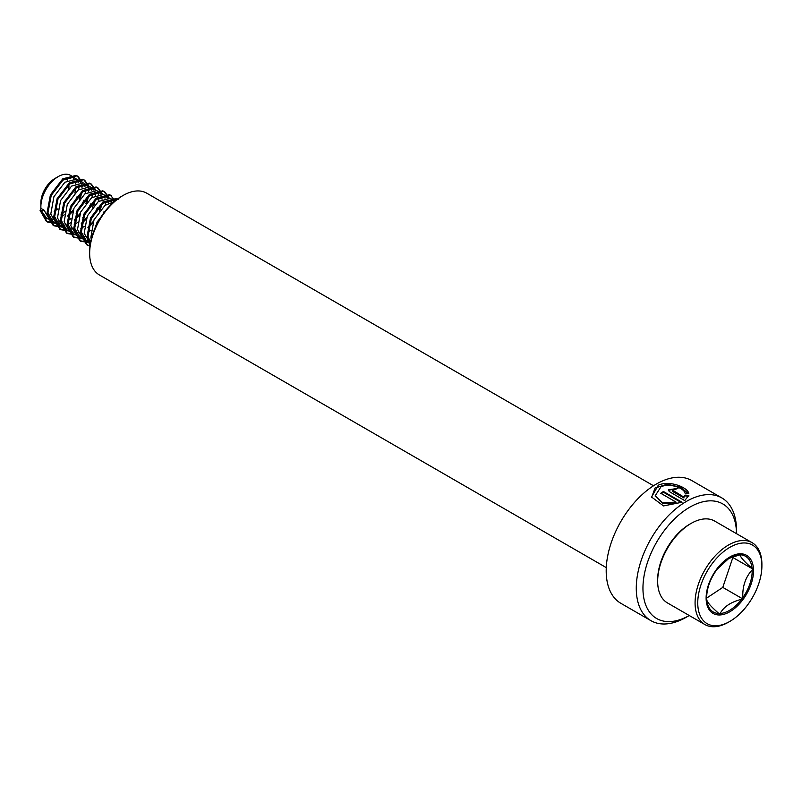 <?xml version="1.0" encoding="UTF-8"?>
<svg xmlns="http://www.w3.org/2000/svg" width="802" height="802" viewBox="0 0 802 802"><rect width="100%" height="100%" fill="white"/><g stroke="black" fill="none" stroke-linecap="round" stroke-linejoin="round"><path stroke-width="1.2" d="M686.392 617.169A70.877 40.922 -60 0 1 650.953 620.678A70.877 40.922 -60 0 1 640.086 563.886A70.877 40.922 -60 0 1 686.392 501.43A70.877 40.922 -60 0 1 721.83 497.922A70.877 40.922 -60 0 1 736.507 530.363L736.507 533.671A66.155 38.195 -60 0 0 689.73 507.215A66.155 38.195 -60 0 0 642.953 587.956A66.155 38.195 -60 0 0 689.249 615.515L686.392 617.169L689.259 615.515M684.707 500.608L688.858 495.375L685.068 495.105L683.996 497.19L672.216 489.932L672.728 491.496L672.768 490.704C671.926 489.25 672.818 488.819 675.424 489.41A70.877 40.922 -60 0 1 678.071 488.278L668.437 489.842L669.219 491.516L684.707 500.608M676.006 502.082L662.673 502.834L655.164 495.837L660.988 486.764C669.68 482.834 684.016 487.937 685.058 493.2L688.828 493.551C687.775 487.225 669.209 480.057 658.292 485.21L651.565 497.039L663.525 505.922L682.041 502.242L663.424 491.496A70.877 40.922 -60 0 0 660.768 493.28L676.006 502.082L676.076 502.804L662.783 503.476L655.234 496.137M650.953 620.678L620.878 603.325A70.877 40.922 -60 0 1 610.011 546.523A70.877 40.922 -60 0 1 656.317 484.067A70.877 40.922 -60 0 1 691.755 480.558L721.83 497.922M606.282 567.615L99.438 274.986A47.248 27.278 -60 0 1 89.654 253.362L89.654 251.818A45.363 26.185 -60 0 1 121.734 196.259L123.067 195.487A47.248 27.278 -60 0 1 146.696 193.152L653.53 485.771M89.654 253.362A47.248 27.278 -60 0 1 123.067 195.487L121.734 196.259M688.768 496.197L685.008 495.917L683.996 497.19M685.008 495.917L685.068 495.105M683.966 497.982L672.728 491.496M677.099 488.679L668.467 490.222M688.226 493.491L680.818 487.305L667.104 484.248L655.054 488.037L651.645 497.32M681.349 502.563L663.465 492.238L663.424 491.496M661.369 493.631A69.934 40.371 -60 0 1 663.465 492.238M706.672 597.069L706.803 599.956C707.264 602.392 711.294 606.913 718.913 613.53L719.635 614.192L720.166 613.5C723.725 606.753 730.883 602.011 741.649 599.274L742.722 598.893L742.802 597.701C742.351 586.473 745.479 577.209 752.166 569.891L752.787 569.019L752.065 568.347C744.527 561.821 740.487 557.3 739.955 554.773L728.136 558.663M727.444 559.124A32.18 18.576 120 0 0 717.219 569.029L716.066 570.603A32.18 18.576 120 0 0 706.672 597.289A32.18 18.576 120 0 0 706.692 598.412M717.219 569.029L716.066 570.603M732.627 619.655A45.363 26.185 120 0 0 761.9 565.861A45.363 26.185 120 0 0 727.013 549.099A45.363 26.185 120 0 0 697.78 604.497A45.363 26.185 120 0 0 729.83 621.42A45.363 26.185 120 0 0 732.627 619.655M761.9 565.861L761.9 564.317A47.248 27.278 120 0 0 752.116 542.683A47.248 27.278 120 0 0 725.569 546.864A47.248 27.278 120 0 0 697.088 588.548A47.248 27.278 120 0 0 704.858 624.527A47.248 27.278 120 0 0 728.487 622.192L729.83 621.42M752.116 542.683L714.692 521.079A47.248 27.278 120 0 0 691.063 523.425A47.248 27.278 120 0 0 688.146 525.26A47.248 27.278 120 0 0 657.66 581.29A47.248 27.278 120 0 0 667.444 602.924L704.858 624.527M691.063 523.425L689.73 524.197A45.363 26.185 120 0 0 686.923 525.952A45.363 26.185 120 0 0 657.66 579.746L657.66 581.29M114.105 201.723L104.982 205.402L94.024 219.788L90.867 237.222L91.258 239.337M107.729 208.059L97.553 221.823L95.759 226.545M114.947 201.011L110.145 198.345L98.305 201.543L87.348 215.928L84.18 233.362L90.375 243.567M114.716 200.871L113.683 200.39L101.834 203.578L90.877 217.964L87.719 235.397L90.526 242.745M113.954 201.733L112.791 200.119M109.483 198.134L103.468 194.495L91.618 197.683L80.661 212.069L77.503 229.502L83.268 239.467L88.461 242.264M85.142 240.299L86.997 240.71M89.303 240.8L90.957 240.61M108.029 197.021L106.997 196.53L95.147 199.718L84.19 214.104L81.032 231.547L86.796 241.502M108.721 203.086L108.24 200.279M107.278 197.873L106.105 196.259M111.689 202.024L110.806 199.909M102.796 194.274L96.781 190.635L84.932 193.823L73.974 208.209L70.817 225.643L76.591 235.608L81.774 238.405M78.456 236.44L80.31 236.851M82.616 236.941L84.902 236.63M101.353 193.162L100.32 192.67L88.471 195.868L77.513 210.254L74.355 227.688L80.12 237.643M83.849 238.896L85.894 238.996M87.889 227.808L92.671 223.177M100.471 209.653L101.924 203.507M102.044 199.227L101.563 196.42M100.591 194.014L99.428 192.4M87.528 232.53L90.957 230.224M96.2 225.212L96.651 224.68M103.268 213.673L104.009 211.688M105.523 205.001L105.573 201.272M105.012 198.164L104.13 196.049M96.12 190.415L90.105 186.776L78.255 189.964L67.298 204.35L64.14 221.783L69.904 231.748L75.097 234.545M71.779 232.58L73.634 233.001M75.939 233.081L78.215 232.77M94.666 189.302L93.633 188.811L81.784 192.009L70.827 206.395L67.669 223.828L73.433 233.783M77.162 235.036L79.208 235.136M81.203 223.958L85.984 219.317M93.794 205.793L95.248 199.658M95.358 195.367L94.877 192.56M93.914 190.154L92.741 188.54M80.842 228.67L84.27 226.364M89.523 221.352L94.115 214.876L97.323 207.828M98.836 201.152L98.887 197.412M98.325 194.305L97.443 192.189M89.433 186.565L83.418 182.916L71.568 186.114L60.611 200.5L57.453 217.933L63.218 227.888L68.411 230.685M65.092 228.72L66.947 229.141M69.253 229.222L71.538 228.911M87.979 185.442L86.947 184.951L75.107 188.149L64.15 202.535L60.982 219.969L66.756 229.933M70.486 231.176L72.521 231.277M74.526 220.099L79.308 215.457M87.107 201.934L88.561 195.798M88.671 191.518L88.2 188.701M87.228 186.295L86.065 184.691M74.165 224.811L77.594 222.505M82.837 217.492L87.428 211.016L90.646 203.979M92.15 197.292L92.21 193.553M91.639 190.445L90.766 188.34M82.756 182.706L76.741 179.057L64.892 182.255L53.934 196.64L50.777 214.074L56.541 224.029L61.734 226.836M58.416 224.861L60.27 225.282M62.576 225.362L64.852 225.051M67.719 224.179L70.636 222.776M81.303 181.583L80.27 181.102L68.421 184.29L57.463 198.675L54.305 216.109L60.07 226.074M63.799 227.317L65.844 227.417M67.839 216.239L72.621 211.598M80.431 198.074L81.874 191.939M81.994 187.658L81.513 184.841M80.551 182.435L79.378 180.831M67.478 220.951L70.907 218.645M76.15 213.643L80.751 207.157L83.959 200.119M85.473 193.432L85.523 189.693M84.962 186.585L84.08 184.48M76.07 178.846L70.536 175.367A24.571 14.185 120 0 0 58.245 176.58A24.571 14.185 120 0 0 56.731 177.543A24.571 14.185 120 0 0 40.872 206.675A24.571 14.185 120 0 0 40.942 208.39L40.1 210.415L40.932 210.896L44.09 210.214L49.854 220.179L55.047 222.976M51.729 221.001L53.584 221.422M55.889 221.512L58.175 221.202M74.616 177.723L73.584 177.242L61.734 180.43L50.777 194.816L47.619 212.249L53.393 222.214M57.112 223.467L59.158 223.557M44.09 210.214L40.942 208.39M58.245 176.58L54.907 178.515A19.849 11.459 120 0 0 53.674 179.287A19.849 11.459 120 0 0 40.872 202.816L40.872 206.675M54.175 211.327A19.849 11.459 120 0 0 56.13 210.154A19.849 11.459 120 0 0 57.894 208.821M41.293 210.826A24.571 14.185 120 0 0 45.965 217.923L48.371 219.116M46.326 218.124A24.571 14.185 120 0 0 47.97 218.756M50.045 219.066A24.571 14.185 120 0 0 52.11 218.956M41.403 210.796L46.706 218.355M50.436 219.608L52.481 219.698M60.802 217.091L64.22 214.786M60.872 214.966A24.571 14.185 120 0 0 64.872 211.367M74.837 193.021A24.571 14.185 120 0 0 75.588 187.788M75.428 183.738A24.571 14.185 120 0 0 74.797 180.991M73.714 178.585A24.571 14.185 120 0 0 72.481 176.921M69.473 209.783L74.065 203.297L77.273 196.259M78.786 189.573L78.847 185.833M78.275 182.726L77.393 180.62M68.852 188.46A19.849 11.459 120 0 0 68.741 184.049M67.599 180.47A19.849 11.459 120 0 0 65.614 178.054M40.932 210.896L47.278 221.964L55.408 223.267M82.225 182.224L78.025 176.42L76.872 175.869L63.558 179.377L51.238 195.367L47.619 214.756L53.965 225.823L62.085 227.126M88.902 186.084L84.711 180.28L83.548 179.728L70.235 183.237L57.924 199.227L54.295 218.615L60.651 229.673L68.771 230.986M95.588 189.944L91.398 184.139L90.235 183.588L76.922 187.097L64.601 203.086L60.982 222.475L67.328 233.532L75.458 234.846M102.275 193.793L98.075 187.999L96.912 187.447L83.598 190.956L71.288 206.946L67.669 226.334L74.015 237.392L82.135 238.695M108.952 197.653L104.761 191.858L103.598 191.307L90.285 194.806L77.964 210.796L74.345 230.194L80.691 241.252L88.821 242.555M115.358 200.67L110.275 195.167L96.972 198.665L84.651 214.655L81.032 234.044L87.378 245.111L90.004 246.194M117.313 199.167L103.648 202.525L91.328 218.515L87.709 237.903L90.135 245.131M104.511 211.989L99.358 219.678M40.1 210.415L46.446 221.482L54.556 222.786M67.929 215.678L73.293 209.823M79.248 199.508L81.503 192.229M81.353 181.613L77.192 175.939L76.03 175.387L62.716 178.896L50.406 194.886L46.787 214.274L53.133 225.342L61.243 226.645M69.854 223.197L70.626 222.685M74.616 219.537L79.969 213.683M85.924 203.357L88.18 196.079M88.03 185.473L83.879 179.798L82.716 179.247L69.403 182.756L57.082 198.746L53.463 218.134L59.809 229.192L67.919 230.505M81.303 223.397L86.656 217.542M92.611 207.217L94.867 199.939M94.716 189.332L90.556 183.658L89.393 183.107L76.09 186.615L63.769 202.605L60.15 221.994L66.496 233.051L74.606 234.364M87.979 227.257L93.333 221.392M99.288 211.076L101.553 203.798M101.403 193.192L97.242 187.518L96.08 186.966L82.766 190.475L70.446 206.465L66.827 225.853L73.172 236.911L81.283 238.224M108.08 197.041L103.919 191.367L102.766 190.826L89.453 194.325L77.132 210.314L73.513 229.713L79.859 240.77L87.969 242.074M114.766 200.901L110.606 195.227L109.443 194.685L96.13 198.184L83.809 214.174L80.19 233.562L86.546 244.63L90.035 245.903M117.363 199.127L116.13 198.535L102.816 202.044L90.496 218.034L86.877 237.422L90.055 245.723M110.195 205.392L97.182 221.893L94.496 229.442M706.692 598.061L722.792 587.395A32.732 18.897 120 0 0 722.792 587.385L732.858 557.51L732.266 556.839M732.858 557.51L752.787 569.019M742.722 598.893L722.792 587.385M731.895 610.442A33.524 19.348 -60 0 1 706.211 600.407A33.524 19.348 -60 0 1 727.755 558.312A33.524 19.348 -60 0 1 753.439 568.347A33.524 19.348 -60 0 1 731.895 610.442M720.166 613.5A32.18 18.576 120 0 0 731.424 609.179A32.18 18.576 120 0 0 741.649 599.274M706.803 599.956A32.18 18.576 120 0 0 718.913 613.53M738.702 554.804A32.18 18.576 120 0 0 729.429 557.871A32.18 18.576 120 0 0 727.504 559.084M742.802 597.701A32.18 18.576 120 0 0 752.166 569.891M752.065 568.347A32.18 18.576 120 0 0 739.955 554.773M655.284 496.438L655.164 495.837M729.429 557.871L717.018 569.34M706.672 597.289C706.853 588.327 710.081 579.315 716.356 570.242M47.278 221.964L46.446 221.482M78.025 176.42L77.192 175.939M53.965 225.823L53.133 225.342M84.711 180.28L83.879 179.798M60.651 229.673L59.809 229.192M91.398 184.139L90.556 183.658M67.328 233.532L66.496 233.051M98.075 187.999L97.242 187.518M74.015 237.392L73.172 236.911M104.761 191.858L103.919 191.367M80.691 241.252L79.859 240.77M111.438 195.708L110.606 195.227M87.378 245.111L86.546 244.63M118.125 199.568L117.292 199.086"/></g></svg>

